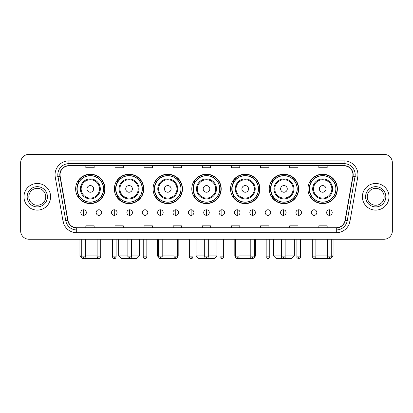 <?xml version="1.0" encoding="UTF-8"?>
<svg xmlns="http://www.w3.org/2000/svg" width="413" height="413" viewBox="0 0 413 413"><rect width="100%" height="100%" fill="white"/><g stroke="black" fill="none" stroke-linecap="round" stroke-linejoin="round"><path stroke-width="0.62" d="M307.969 188.911A14.703 14.703 0 0 0 322.672 203.614A14.703 14.703 0 0 0 337.369 188.911A14.703 14.703 0 0 0 322.672 174.214A14.703 14.703 0 0 0 307.969 188.911M269.245 188.911A14.703 14.703 0 0 0 283.948 203.614A14.703 14.703 0 0 0 298.651 188.911A14.703 14.703 0 0 0 283.948 174.214A14.703 14.703 0 0 0 269.245 188.911M230.521 188.911A14.703 14.703 0 0 0 245.224 203.614A14.703 14.703 0 0 0 259.927 188.911A14.703 14.703 0 0 0 245.224 174.214A14.703 14.703 0 0 0 230.521 188.911M191.797 188.911A14.703 14.703 0 0 0 206.5 203.614A14.703 14.703 0 0 0 221.203 188.911A14.703 14.703 0 0 0 206.5 174.214A14.703 14.703 0 0 0 191.797 188.911M153.073 188.911A14.703 14.703 0 0 0 167.776 203.614A14.703 14.703 0 0 0 182.479 188.911A14.703 14.703 0 0 0 167.776 174.214A14.703 14.703 0 0 0 153.073 188.911M114.349 188.911A14.703 14.703 0 0 0 129.052 203.614A14.703 14.703 0 0 0 143.755 188.911A14.703 14.703 0 0 0 129.052 174.214A14.703 14.703 0 0 0 114.349 188.911M75.631 188.911A14.703 14.703 0 0 0 90.328 203.614A14.703 14.703 0 0 0 105.031 188.911A14.703 14.703 0 0 0 90.328 174.214A14.703 14.703 0 0 0 75.631 188.911M79.157 196.402A13.453 13.453 0 0 1 79.157 181.426M117.875 196.402A13.453 13.453 0 0 1 117.875 181.426M156.599 196.402A13.453 13.453 0 0 1 156.599 181.426M195.323 196.402A13.453 13.453 0 0 1 195.323 181.426M234.047 196.402A13.453 13.453 0 0 1 234.047 181.426M272.771 196.402A13.453 13.453 0 0 1 272.771 181.426M311.495 196.402A13.453 13.453 0 0 1 311.495 181.426M20.65 162.67L20.65 230.908A8.322 8.322 0 0 0 28.972 239.23L384.028 239.23A8.322 8.322 0 0 0 392.35 230.908L392.35 162.67A8.322 8.322 0 0 0 384.028 154.354L28.972 154.354A8.322 8.322 0 0 0 20.65 162.67L20.65 230.908M23.98 196.789A13.314 13.314 0 0 0 37.294 210.109A13.314 13.314 0 0 0 50.608 196.789A13.314 13.314 0 0 0 37.294 183.475A13.314 13.314 0 0 0 23.98 196.789A13.314 13.314 0 0 0 37.294 210.109A13.314 13.314 0 0 0 50.608 196.789A13.314 13.314 0 0 0 37.294 183.475A13.314 13.314 0 0 0 23.98 196.789M362.392 196.789A13.314 13.314 0 0 0 375.706 210.109A13.314 13.314 0 0 0 389.02 196.789A13.314 13.314 0 0 0 375.706 183.475A13.314 13.314 0 0 0 362.392 196.789A13.314 13.314 0 0 0 375.706 210.109A13.314 13.314 0 0 0 389.02 196.789A13.314 13.314 0 0 0 375.706 183.475A13.314 13.314 0 0 0 362.392 196.789M60.04 174.74A8.874 8.874 0 0 1 68.914 165.861L344.086 165.861A8.874 8.874 0 0 1 352.826 176.279L345.051 220.387A8.874 8.874 0 0 1 336.306 227.718L76.694 227.718A8.874 8.874 0 0 1 67.949 220.387L60.174 176.279A8.874 8.874 0 0 1 60.04 174.74M59.818 174.74A9.096 9.096 0 0 0 59.957 176.32L67.732 220.423A9.096 9.096 0 0 0 76.694 227.94L336.306 227.94A9.096 9.096 0 0 0 345.268 220.423L353.043 176.32A9.096 9.096 0 0 0 344.086 165.639L68.914 165.639A9.096 9.096 0 0 0 59.818 174.74M55.259 177.146A13.872 13.872 0 0 1 68.914 160.869L344.086 160.869A13.872 13.872 0 0 1 357.741 177.146L349.966 221.254A13.872 13.872 0 0 1 336.306 232.715L76.694 232.715A13.872 13.872 0 0 1 63.034 221.254L55.259 177.146L57.99 176.666A11.094 11.094 0 0 1 68.914 163.646L344.086 163.646A11.094 11.094 0 0 1 355.01 176.666L347.235 220.769A11.094 11.094 0 0 1 336.306 229.938L76.694 229.938A11.094 11.094 0 0 1 65.765 220.769L57.99 176.666A11.094 11.094 0 0 1 57.82 174.74M384.028 154.354L28.972 154.354M28.972 239.23L384.028 239.23M392.35 230.908L392.35 162.67M345.268 220.423L347.235 220.769L355.01 176.666L357.741 177.146M202.339 165.861L202.339 167.74L210.661 167.74L210.661 165.861M173.212 165.861L173.212 167.74L181.534 167.74L181.534 165.861M144.085 165.861L144.085 167.74L152.407 167.74L152.407 165.861M114.964 165.861L114.964 167.74L123.286 167.74L123.286 165.861M85.837 165.861L85.837 167.74L94.159 167.74L94.159 165.861M231.466 165.861L231.466 167.74L239.788 167.74L239.788 165.861M260.593 165.861L260.593 167.74L268.915 167.74L268.915 165.861M289.714 165.861L289.714 167.74L298.036 167.74L298.036 165.861M318.841 165.861L318.841 167.74L327.163 167.74L327.163 165.861M210.661 227.718L210.661 225.844L202.339 225.844L202.339 227.718M181.534 227.718L181.534 225.844L173.212 225.844L173.212 227.718M152.407 227.718L152.407 225.844L144.085 225.844L144.085 227.718M123.286 227.718L123.286 225.844L114.964 225.844L114.964 227.718M94.159 227.718L94.159 225.844L85.837 225.844L85.837 227.718M239.788 227.718L239.788 225.844L231.466 225.844L231.466 227.718M268.915 227.718L268.915 225.844L260.593 225.844L260.593 227.718M298.036 227.718L298.036 225.844L289.714 225.844L289.714 227.718M327.163 227.718L327.163 225.844L318.841 225.844L318.841 227.718M45.75 196.789A8.456 8.456 0 0 0 37.294 188.338A8.456 8.456 0 0 0 28.838 196.789A8.456 8.456 0 0 0 37.294 205.246A8.456 8.456 0 0 0 45.75 196.789A8.456 8.456 0 0 1 37.294 205.246A8.456 8.456 0 0 1 28.838 196.789M98.139 258.466L82.703 258.646L79.926 255.874L81.759 255.874M85.367 255.874L97.127 255.874M93.658 188.911A3.33 3.33 0 0 0 90.328 185.587A3.33 3.33 0 0 0 87.004 188.911A3.33 3.33 0 0 0 90.328 192.241A3.33 3.33 0 0 0 93.658 188.911M100.318 188.911A9.984 9.984 0 0 0 90.328 178.927A9.984 9.984 0 0 0 80.344 188.911A9.984 9.984 0 0 0 90.328 198.901A9.984 9.984 0 0 0 100.318 188.911A9.984 9.984 0 0 1 90.328 198.901A9.984 9.984 0 0 1 80.344 188.911M103.508 188.911A13.175 13.175 0 0 0 90.328 175.737A13.175 13.175 0 0 0 77.154 188.911A13.175 13.175 0 0 0 90.328 202.091A13.175 13.175 0 0 0 103.508 188.911M104.752 188.911A14.424 14.424 0 0 1 78 196.402L79.337 196.402A13.299 13.299 0 0 0 99.13 198.885A13.299 13.299 0 0 0 99.13 178.943A13.299 13.299 0 0 0 79.337 181.426L78 181.426A14.424 14.424 0 0 1 104.752 188.911M131.468 255.874L139.455 255.874L136.682 258.646L121.427 258.646L118.65 255.874L127.86 255.874M132.382 188.911A3.33 3.33 0 0 0 129.052 185.587A3.33 3.33 0 0 0 125.722 188.911A3.33 3.33 0 0 0 129.052 192.241A3.33 3.33 0 0 0 132.382 188.911M139.042 188.911A9.984 9.984 0 0 0 129.052 178.927A9.984 9.984 0 0 0 119.068 188.911A9.984 9.984 0 0 0 129.052 198.901A9.984 9.984 0 0 0 139.042 188.911A9.984 9.984 0 0 1 129.052 198.901A9.984 9.984 0 0 1 119.068 188.911M142.227 188.911A13.175 13.175 0 0 0 129.052 175.737A13.175 13.175 0 0 0 115.877 188.911A13.175 13.175 0 0 0 129.052 202.091A13.175 13.175 0 0 0 142.227 188.911M143.476 188.911A14.424 14.424 0 0 1 116.724 196.402L118.061 196.402A13.299 13.299 0 0 0 137.854 198.885A13.299 13.299 0 0 0 137.854 178.943A13.299 13.299 0 0 0 118.061 181.426L116.724 181.426A14.424 14.424 0 0 1 143.476 188.911M175.437 258.621L160.13 258.631M162.201 255.874L173.961 255.874M177.569 255.874L178.179 255.874L177.569 256.483M171.106 188.911A3.33 3.33 0 0 0 167.776 185.587A3.33 3.33 0 0 0 164.446 188.911A3.33 3.33 0 0 0 167.776 192.241A3.33 3.33 0 0 0 171.106 188.911M177.76 188.911A9.984 9.984 0 0 0 167.776 178.927A9.984 9.984 0 0 0 157.792 188.911A9.984 9.984 0 0 0 167.776 198.901A9.984 9.984 0 0 0 177.76 188.911A9.984 9.984 0 0 1 167.776 198.901A9.984 9.984 0 0 1 157.792 188.911M180.951 188.911A13.175 13.175 0 0 0 167.776 175.737A13.175 13.175 0 0 0 154.601 188.911A13.175 13.175 0 0 0 167.776 202.091A13.175 13.175 0 0 0 180.951 188.911M157.374 239.23L157.374 255.874L158.597 255.874M182.2 188.911A14.424 14.424 0 0 1 155.448 196.402L156.785 196.402A13.299 13.299 0 0 0 176.578 198.885A13.299 13.299 0 0 0 176.578 178.943A13.299 13.299 0 0 0 156.785 181.426L155.448 181.426A14.424 14.424 0 0 1 182.2 188.911M208.302 255.874L216.902 255.874L214.13 258.646L198.87 258.646L196.098 255.874L204.698 255.874M209.83 188.911A3.33 3.33 0 0 0 206.5 185.587A3.33 3.33 0 0 0 203.17 188.911A3.33 3.33 0 0 0 206.5 192.241A3.33 3.33 0 0 0 209.83 188.911M216.484 188.911A9.984 9.984 0 0 0 206.5 178.927A9.984 9.984 0 0 0 196.516 188.911A9.984 9.984 0 0 0 206.5 198.901A9.984 9.984 0 0 0 216.484 188.911A9.984 9.984 0 0 1 206.5 198.901A9.984 9.984 0 0 1 196.516 188.911M219.675 188.911A13.175 13.175 0 0 0 206.5 175.737A13.175 13.175 0 0 0 193.325 188.911A13.175 13.175 0 0 0 206.5 202.091A13.175 13.175 0 0 0 219.675 188.911M220.924 188.911A14.424 14.424 0 0 1 194.172 196.402L195.509 196.402A13.299 13.299 0 0 0 215.302 198.885A13.299 13.299 0 0 0 215.302 178.943A13.299 13.299 0 0 0 195.509 181.426L194.172 181.426A14.424 14.424 0 0 1 220.924 188.911M252.854 258.646L237.563 258.621M239.039 255.874L250.799 255.874M254.403 255.874L255.626 255.874L254.382 257.118M248.554 188.911A3.33 3.33 0 0 0 245.224 185.587A3.33 3.33 0 0 0 241.894 188.911A3.33 3.33 0 0 0 245.224 192.241A3.33 3.33 0 0 0 248.554 188.911M255.208 188.911A9.984 9.984 0 0 0 245.224 178.927A9.984 9.984 0 0 0 235.24 188.911A9.984 9.984 0 0 0 245.224 198.901A9.984 9.984 0 0 0 255.208 188.911A9.984 9.984 0 0 1 245.224 198.901A9.984 9.984 0 0 1 235.24 188.911M258.399 188.911A13.175 13.175 0 0 0 245.224 175.737A13.175 13.175 0 0 0 232.049 188.911A13.175 13.175 0 0 0 245.224 202.091A13.175 13.175 0 0 0 258.399 188.911M234.821 239.23L234.821 255.874L235.431 255.874M259.648 188.911A14.424 14.424 0 0 1 232.896 196.402L234.233 196.402A13.299 13.299 0 0 0 254.021 198.885A13.299 13.299 0 0 0 254.021 178.943A13.299 13.299 0 0 0 234.233 181.426L232.896 181.426A14.424 14.424 0 0 1 259.648 188.911M285.14 255.874L294.35 255.874L291.573 258.646L276.318 258.646L273.545 255.874L281.532 255.874M287.278 188.911A3.33 3.33 0 0 0 283.948 185.587A3.33 3.33 0 0 0 280.618 188.911A3.33 3.33 0 0 0 283.948 192.241A3.33 3.33 0 0 0 287.278 188.911M293.932 188.911A9.984 9.984 0 0 0 283.948 178.927A9.984 9.984 0 0 0 273.958 188.911A9.984 9.984 0 0 0 283.948 198.901A9.984 9.984 0 0 0 293.932 188.911A9.984 9.984 0 0 1 283.948 198.901A9.984 9.984 0 0 1 273.958 188.911M297.123 188.911A13.175 13.175 0 0 0 283.948 175.737A13.175 13.175 0 0 0 270.773 188.911A13.175 13.175 0 0 0 283.948 202.091A13.175 13.175 0 0 0 297.123 188.911M298.372 188.911A14.424 14.424 0 0 1 271.62 196.402L272.957 196.402A13.299 13.299 0 0 0 292.745 198.885A13.299 13.299 0 0 0 292.745 178.943A13.299 13.299 0 0 0 272.957 181.426L271.62 181.426A14.424 14.424 0 0 1 298.372 188.911M331.241 255.874L333.074 255.874L330.297 258.646L314.861 258.466M315.873 255.874L327.633 255.874M325.996 188.911A3.33 3.33 0 0 0 322.672 185.587A3.33 3.33 0 0 0 319.342 188.911A3.33 3.33 0 0 0 322.672 192.241A3.33 3.33 0 0 0 325.996 188.911M332.656 188.911A9.984 9.984 0 0 0 322.672 178.927A9.984 9.984 0 0 0 312.682 188.911A9.984 9.984 0 0 0 322.672 198.901A9.984 9.984 0 0 0 332.656 188.911A9.984 9.984 0 0 1 322.672 198.901A9.984 9.984 0 0 1 312.682 188.911M335.846 188.911A13.175 13.175 0 0 0 322.672 175.737A13.175 13.175 0 0 0 309.492 188.911A13.175 13.175 0 0 0 322.672 202.091A13.175 13.175 0 0 0 335.846 188.911M337.096 188.911A14.424 14.424 0 0 1 310.344 196.402L311.681 196.402A13.299 13.299 0 0 0 331.469 198.885A13.299 13.299 0 0 0 331.469 178.943A13.299 13.299 0 0 0 311.681 181.426L310.344 181.426A14.424 14.424 0 0 1 337.096 188.911M384.162 196.789A8.456 8.456 0 0 0 375.706 188.338A8.456 8.456 0 0 0 367.25 196.789A8.456 8.456 0 0 0 375.706 205.246A8.456 8.456 0 0 0 384.162 196.789A8.456 8.456 0 0 1 375.706 205.246A8.456 8.456 0 0 1 367.25 196.789M83.56 209.773A2.772 2.772 0 0 0 80.788 212.545A2.772 2.772 0 0 0 83.56 215.323A2.772 2.772 0 0 0 86.338 212.545A2.772 2.772 0 0 0 83.56 209.773L83.56 215.323A2.772 2.772 0 0 0 86.338 212.545A2.772 2.772 0 0 0 83.56 209.773M98.929 209.773A2.772 2.772 0 0 0 96.157 212.545A2.772 2.772 0 0 0 98.929 215.323A2.772 2.772 0 0 0 101.701 212.545A2.772 2.772 0 0 0 98.929 209.773L98.929 215.323A2.772 2.772 0 0 0 101.701 212.545A2.772 2.772 0 0 0 98.929 209.773M114.298 209.773A2.772 2.772 0 0 0 111.52 212.545A2.772 2.772 0 0 0 114.298 215.323A2.772 2.772 0 0 0 117.07 212.545A2.772 2.772 0 0 0 114.298 209.773L114.298 215.323A2.772 2.772 0 0 0 117.07 212.545A2.772 2.772 0 0 0 114.298 209.773M129.661 209.773A2.772 2.772 0 0 0 126.889 212.545A2.772 2.772 0 0 0 129.661 215.323A2.772 2.772 0 0 0 132.439 212.545A2.772 2.772 0 0 0 129.661 209.773L129.661 215.323A2.772 2.772 0 0 0 132.439 212.545A2.772 2.772 0 0 0 129.661 209.773M145.03 209.773A2.772 2.772 0 0 0 142.258 212.545A2.772 2.772 0 0 0 145.03 215.323A2.772 2.772 0 0 0 147.802 212.545A2.772 2.772 0 0 0 145.03 209.773L145.03 215.323A2.772 2.772 0 0 0 147.802 212.545A2.772 2.772 0 0 0 145.03 209.773M160.399 209.773A2.772 2.772 0 0 0 157.627 212.545A2.772 2.772 0 0 0 160.399 215.323A2.772 2.772 0 0 0 163.171 212.545A2.772 2.772 0 0 0 160.399 209.773L160.399 215.323A2.772 2.772 0 0 0 163.171 212.545A2.772 2.772 0 0 0 160.399 209.773M175.768 209.773A2.772 2.772 0 0 0 172.99 212.545A2.772 2.772 0 0 0 175.768 215.323A2.772 2.772 0 0 0 178.54 212.545A2.772 2.772 0 0 0 175.768 209.773L175.768 215.323A2.772 2.772 0 0 0 178.54 212.545A2.772 2.772 0 0 0 175.768 209.773M191.131 209.773A2.772 2.772 0 0 0 188.359 212.545A2.772 2.772 0 0 0 191.131 215.323A2.772 2.772 0 0 0 193.909 212.545A2.772 2.772 0 0 0 191.131 209.773L191.131 215.323A2.772 2.772 0 0 0 193.909 212.545A2.772 2.772 0 0 0 191.131 209.773M206.5 209.773A2.772 2.772 0 0 0 203.728 212.545A2.772 2.772 0 0 0 206.5 215.323A2.772 2.772 0 0 0 209.272 212.545A2.772 2.772 0 0 0 206.5 209.773L206.5 215.323A2.772 2.772 0 0 0 209.272 212.545A2.772 2.772 0 0 0 206.5 209.773M221.869 209.773A2.772 2.772 0 0 0 219.091 212.545A2.772 2.772 0 0 0 221.869 215.323A2.772 2.772 0 0 0 224.641 212.545A2.772 2.772 0 0 0 221.869 209.773L221.869 215.323A2.772 2.772 0 0 0 224.641 212.545A2.772 2.772 0 0 0 221.869 209.773M237.232 209.773A2.772 2.772 0 0 0 234.46 212.545A2.772 2.772 0 0 0 237.232 215.323A2.772 2.772 0 0 0 240.01 212.545A2.772 2.772 0 0 0 237.232 209.773L237.232 215.323A2.772 2.772 0 0 0 240.01 212.545A2.772 2.772 0 0 0 237.232 209.773M252.601 209.773A2.772 2.772 0 0 0 249.829 212.545A2.772 2.772 0 0 0 252.601 215.323A2.772 2.772 0 0 0 255.373 212.545A2.772 2.772 0 0 0 252.601 209.773L252.601 215.323A2.772 2.772 0 0 0 255.373 212.545A2.772 2.772 0 0 0 252.601 209.773M267.97 209.773A2.772 2.772 0 0 0 265.198 212.545A2.772 2.772 0 0 0 267.97 215.323A2.772 2.772 0 0 0 270.742 212.545A2.772 2.772 0 0 0 267.97 209.773L267.97 215.323A2.772 2.772 0 0 0 270.742 212.545A2.772 2.772 0 0 0 267.97 209.773M283.339 209.773A2.772 2.772 0 0 0 280.561 212.545A2.772 2.772 0 0 0 283.339 215.323A2.772 2.772 0 0 0 286.111 212.545A2.772 2.772 0 0 0 283.339 209.773L283.339 215.323A2.772 2.772 0 0 0 286.111 212.545A2.772 2.772 0 0 0 283.339 209.773M298.702 209.773A2.772 2.772 0 0 0 295.93 212.545A2.772 2.772 0 0 0 298.702 215.323A2.772 2.772 0 0 0 301.48 212.545A2.772 2.772 0 0 0 298.702 209.773L298.702 215.323A2.772 2.772 0 0 0 301.48 212.545A2.772 2.772 0 0 0 298.702 209.773M314.071 209.773A2.772 2.772 0 0 0 311.299 212.545A2.772 2.772 0 0 0 314.071 215.323A2.772 2.772 0 0 0 316.843 212.545A2.772 2.772 0 0 0 314.071 209.773L314.071 215.323A2.772 2.772 0 0 0 316.843 212.545A2.772 2.772 0 0 0 314.071 209.773M329.44 209.773A2.772 2.772 0 0 0 326.662 212.545A2.772 2.772 0 0 0 329.44 215.323A2.772 2.772 0 0 0 332.212 212.545A2.772 2.772 0 0 0 329.44 209.773L329.44 215.323A2.772 2.772 0 0 0 332.212 212.545A2.772 2.772 0 0 0 329.44 209.773M344.086 160.869L344.086 165.639M57.99 176.666L59.957 176.32M76.694 232.715L76.694 227.94M336.306 227.94L336.306 232.715M63.034 221.254L67.732 220.423M353.043 176.32L355.01 176.666M68.914 160.869L68.914 165.639M347.235 220.769L349.966 221.254M47.412 196.789A10.119 10.119 0 0 0 37.294 186.671A10.119 10.119 0 0 0 27.175 196.789A10.119 10.119 0 0 0 37.294 206.913A10.119 10.119 0 0 0 47.412 196.789M99.502 188.911A9.174 9.174 0 0 0 90.328 179.738A9.174 9.174 0 0 0 81.154 188.911A9.174 9.174 0 0 0 90.328 198.085A9.174 9.174 0 0 0 99.502 188.911M138.226 188.911A9.174 9.174 0 0 0 129.052 179.738A9.174 9.174 0 0 0 119.878 188.911A9.174 9.174 0 0 0 129.052 198.085A9.174 9.174 0 0 0 138.226 188.911M176.95 188.911A9.174 9.174 0 0 0 167.776 179.738A9.174 9.174 0 0 0 158.602 188.911A9.174 9.174 0 0 0 167.776 198.085A9.174 9.174 0 0 0 176.95 188.911M215.674 188.911A9.174 9.174 0 0 0 206.5 179.738A9.174 9.174 0 0 0 197.326 188.911A9.174 9.174 0 0 0 206.5 198.085A9.174 9.174 0 0 0 215.674 188.911M254.398 188.911A9.174 9.174 0 0 0 245.224 179.738A9.174 9.174 0 0 0 236.05 188.911A9.174 9.174 0 0 0 245.224 198.085A9.174 9.174 0 0 0 254.398 188.911M293.122 188.911A9.174 9.174 0 0 0 283.948 179.738A9.174 9.174 0 0 0 274.774 188.911A9.174 9.174 0 0 0 283.948 198.085A9.174 9.174 0 0 0 293.122 188.911M331.845 188.911A9.174 9.174 0 0 0 322.672 179.738A9.174 9.174 0 0 0 313.498 188.911A9.174 9.174 0 0 0 322.672 198.085A9.174 9.174 0 0 0 331.845 188.911M385.825 196.789A10.119 10.119 0 0 0 375.706 186.671A10.119 10.119 0 0 0 365.588 196.789A10.119 10.119 0 0 0 375.706 206.913A10.119 10.119 0 0 0 385.825 196.789M83.56 256.845L81.759 256.845C82.073 258.13 82.672 258.734 83.56 258.646L83.56 256.845L85.367 256.845L85.367 239.23M98.929 256.845L97.127 256.845C97.442 258.13 98.041 258.734 98.929 258.646L98.929 256.845L100.731 256.845L100.731 239.23M114.298 256.845L112.491 256.845C112.806 258.13 113.41 258.734 114.298 258.646L114.298 256.845L116.099 256.845L116.099 239.23M129.661 256.845L127.86 256.845C128.175 258.13 128.779 258.734 129.661 258.646L129.661 256.845L131.468 256.845L131.468 239.23M145.03 256.845L143.228 256.845C143.543 258.13 144.142 258.734 145.03 258.646L145.03 256.845L146.832 256.845L146.832 239.23M160.399 256.845L158.597 256.845C158.912 258.13 159.511 258.734 160.399 258.646L160.399 256.845L162.201 256.845L162.201 239.23M175.768 256.845L173.961 256.845C174.276 258.13 174.88 258.734 175.768 258.646L175.768 256.845L177.569 256.845L177.569 239.23M191.131 256.845L189.33 256.845C189.644 258.13 190.243 258.734 191.131 258.646L191.131 256.845L192.938 256.845L192.938 239.23M206.5 256.845L204.698 256.845C205.013 258.13 205.612 258.734 206.5 258.646L206.5 256.845L208.302 256.845L208.302 239.23M221.869 256.845L220.062 256.845C219.701 257.423 220.299 258.022 221.869 258.646L221.869 256.845L223.67 256.845L223.67 239.23M237.232 256.845L235.431 256.845C235.064 257.423 235.668 258.022 237.232 258.646L237.232 256.845L239.039 256.845L239.039 239.23M252.601 256.845L250.799 256.845C250.433 257.423 251.032 258.022 252.601 258.646L252.601 256.845L254.403 256.845L254.403 239.23M267.97 256.845L266.168 256.845C265.802 257.423 266.4 258.022 267.97 258.646L267.97 256.845L269.772 256.845L269.772 239.23M283.339 256.845L281.532 256.845C281.165 257.423 281.769 258.022 283.339 258.646L283.339 256.845L285.14 256.845L285.14 239.23M298.702 256.845L296.901 256.845C296.534 257.423 297.138 258.022 298.702 258.646L298.702 256.845L300.509 256.845L300.509 239.23M314.071 256.845L312.269 256.845C311.903 257.423 312.502 258.022 314.071 258.646L314.071 256.845L315.873 256.845L315.873 239.23M329.44 256.845L327.633 256.845C327.272 257.423 327.87 258.022 329.44 258.646L329.44 256.845L331.241 256.845L331.241 239.23M79.926 239.23L79.926 255.874M139.455 239.23L139.455 255.874M118.65 239.23L118.65 255.874M178.179 239.23L178.179 255.874M158.618 257.118L157.374 255.874M216.902 239.23L216.902 255.874M196.098 239.23L196.098 255.874M255.626 239.23L255.626 255.874M235.431 256.483L234.821 255.874M294.35 239.23L294.35 255.874M273.545 239.23L273.545 255.874M333.074 239.23L333.074 255.874M81.759 256.845L81.759 239.23M85.367 256.845C85.052 258.13 84.448 258.734 83.56 258.646M97.127 256.845L97.127 239.23M100.731 256.845C100.416 258.13 99.817 258.734 98.929 258.646M112.491 256.845L112.491 239.23M116.099 256.845C115.785 258.13 115.186 258.734 114.298 258.646M127.86 256.845L127.86 239.23M131.468 256.845C131.153 258.13 130.549 258.734 129.661 258.646M143.228 256.845L143.228 239.23M146.832 256.845C146.517 258.13 145.918 258.734 145.03 258.646M158.597 256.845L158.597 239.23M162.201 256.845C161.886 258.13 161.287 258.734 160.399 258.646M173.961 256.845L173.961 239.23M177.569 256.845C177.254 258.13 176.65 258.734 175.768 258.646M189.33 256.845L189.33 239.23M192.938 256.845C192.623 258.13 192.019 258.734 191.131 258.646M204.698 256.845L204.698 239.23M208.302 256.845C207.987 258.13 207.388 258.734 206.5 258.646M220.062 256.845L220.062 239.23M223.67 256.845C224.037 257.423 223.433 258.022 221.869 258.646M235.431 256.845L235.431 239.23M239.039 256.845C239.406 257.423 238.802 258.022 237.232 258.646M250.799 256.845L250.799 239.23M254.403 256.845C254.769 257.423 254.171 258.022 252.601 258.646M266.168 256.845L266.168 239.23M269.772 256.845C270.138 257.423 269.539 258.022 267.97 258.646M281.532 256.845L281.532 239.23M285.14 256.845C285.507 257.423 284.903 258.022 283.339 258.646M296.901 256.845L296.901 239.23M300.509 256.845C300.87 257.423 300.272 258.022 298.702 258.646M312.269 256.845L312.269 239.23M315.873 256.845C316.239 257.423 315.64 258.022 314.071 258.646M327.633 256.845L327.633 239.23M331.241 256.845C331.608 257.423 331.004 258.022 329.44 258.646"/></g></svg>
